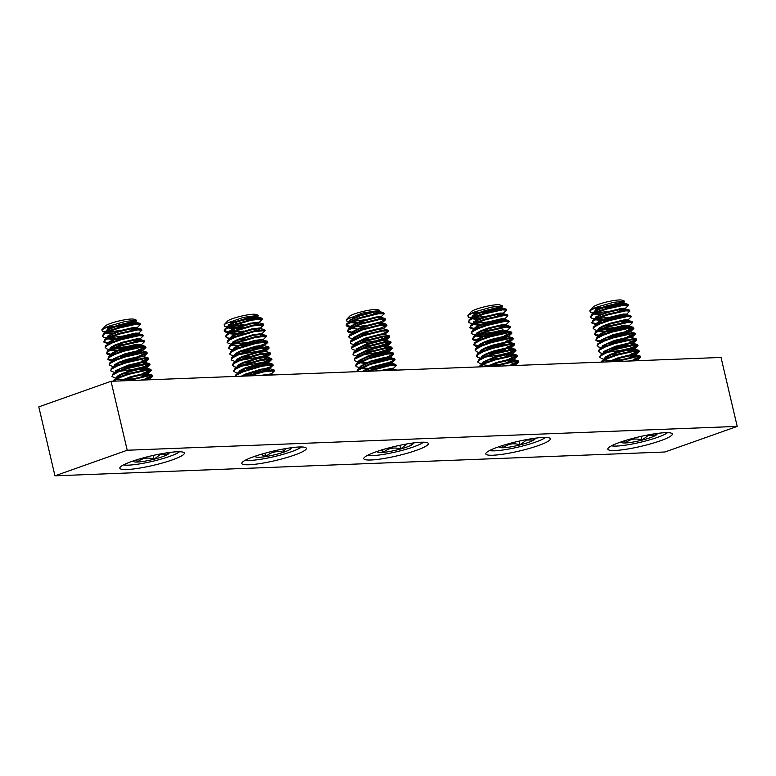 <?xml version="1.0" encoding="UTF-8"?>
<svg xmlns="http://www.w3.org/2000/svg" width="776" height="776" viewBox="0 0 776 776"><rect width="100%" height="100%" fill="white"/><g stroke="black" fill="none" stroke-linecap="round" stroke-linejoin="round"><path stroke-width="1.16" d="M127.012 469.529A33.135 4.85 166.8 0 0 163.396 462.719A33.135 4.85 166.8 0 0 184.349 453.077A33.135 4.85 166.8 0 0 177.171 451.768A33.135 4.85 166.8 0 0 140.786 458.577A33.135 4.85 166.8 0 0 119.834 468.219A33.135 4.85 166.8 0 0 127.012 469.529M249.009 464.766A33.135 4.85 166.8 0 0 285.393 457.956A33.135 4.85 166.8 0 0 306.345 448.315A33.135 4.85 166.8 0 0 299.167 446.995A33.135 4.85 166.8 0 0 262.783 453.815A33.135 4.85 166.8 0 0 241.831 463.447A33.135 4.85 166.8 0 0 249.009 464.766M615.009 450.458A33.135 4.85 166.8 0 0 651.384 443.649A33.135 4.85 166.8 0 0 672.346 434.017A33.135 4.85 166.8 0 0 665.158 432.698A33.135 4.85 166.8 0 0 628.783 439.507A33.135 4.85 166.8 0 0 607.821 449.149A33.135 4.85 166.8 0 0 615.009 450.458M493.012 455.231A33.135 4.85 166.8 0 0 529.387 448.421A33.135 4.85 166.8 0 0 550.349 438.779A33.135 4.85 166.8 0 0 543.161 437.46A33.135 4.85 166.8 0 0 506.777 444.279A33.135 4.85 166.8 0 0 485.825 453.911A33.135 4.85 166.8 0 0 493.012 455.231M371.006 459.993A33.135 4.85 166.8 0 0 407.39 453.184A33.135 4.85 166.8 0 0 428.352 443.552A33.135 4.85 166.8 0 0 421.164 442.233A33.135 4.85 166.8 0 0 384.78 449.042A33.135 4.85 166.8 0 0 363.828 458.684A33.135 4.85 166.8 0 0 371.006 459.993M721.03 357.445L737.2 426.402L664.964 451.991L54.97 475.824L38.8 406.876L111.036 381.288L721.03 357.445M111.036 381.288L127.216 450.235L737.2 426.402M127.216 450.235L54.97 475.824M611.556 445.793A29.915 4.375 166.8 0 0 657.602 437.334A29.915 4.375 166.8 0 0 667.505 432.668M621.498 441.767A18.372 2.687 166.8 0 0 621.469 441.806A18.372 2.687 166.8 0 0 625.349 442.97A18.372 2.687 166.8 0 0 642.062 440.128A18.372 2.687 166.8 0 0 650.521 437.606A18.372 2.687 166.8 0 0 655.962 435.2A18.372 2.687 166.8 0 0 656.855 433.512A18.372 2.687 166.8 0 0 656.806 433.493M624.321 440.855L625.349 442.97C630.151 438.944 635.719 437.994 642.062 440.128L648.455 435.297L655.962 435.2L655.264 433.706M593.407 312.602A19.885 2.91 -13.2 0 1 590.371 312.466L589.838 310.759L593.427 306.869A15.006 2.192 -13.2 0 1 598.606 304.328A15.006 2.192 -13.2 0 1 621.974 300.176L624.699 301.214L623.788 302.844M589.838 310.759L596.802 307.102L613.583 302.33L624.699 301.214M622.759 303.086L605.59 307.577L617.968 305.026L623.438 303.096M624.098 303.309L623.933 302.591L620.596 302.553L606.26 305.986L598.994 308.664L594.367 311.244L593.572 313.407L594.532 311.962L599.159 309.381L606.425 306.704L620.771 303.27L624.098 303.309L621.246 304.813M619.316 310.769L624.787 308.838M622.595 310.555L625.446 309.061L625.281 308.344L621.945 308.295L607.608 311.739L595.716 316.986L594.92 319.149L591.923 318.267L594.804 318.635M625.446 309.061L622.11 309.023L607.773 312.456L600.508 315.134L595.881 317.704L594.93 319.149M605.503 319.421L620.664 316.521L626.135 314.581M626.795 314.804L626.63 314.086L623.293 314.047L608.956 317.481L601.691 320.158L597.064 322.729L596.269 324.901L597.229 323.446L601.856 320.876L609.121 318.199L623.458 314.765L626.795 314.804L623.943 316.298M622.012 322.263L627.483 320.333M625.291 322.05L628.143 320.546L627.968 319.828L624.641 319.79L610.305 323.223L603.039 325.901L598.412 328.481L597.617 330.644L594.61 329.761L593.019 328.025L596.986 323.65M628.143 320.546L624.806 320.507L610.47 323.951L603.204 326.618L598.577 329.199L597.617 330.644M608.2 330.915L623.361 328.005L628.832 326.075M629.491 326.298L629.317 325.58L625.99 325.542L611.643 328.975L604.388 331.653L599.751 334.223L598.965 336.386L599.926 334.941L604.553 332.37L611.818 329.693L626.154 326.26L629.491 326.298L626.639 327.792M609.548 336.658L624.709 333.758L630.17 331.827M630.81 331.944L630.665 331.323L627.338 331.284L612.991 334.718L601.099 339.966L600.314 342.138L601.031 340.887L602.836 340.887M628.705 337.026L633.924 335.135L635.059 334.427L635.117 333.311L630.616 331.885L627.503 332.002L613.166 335.436L605.901 338.113L601.031 340.887L597.064 345.272L598.655 346.998L601.652 347.842M632.159 337.686L632.013 337.065L628.686 337.026L614.34 340.47L602.448 345.718L601.662 347.881L602.622 346.435L607.249 343.865L614.514 341.188L628.851 337.744L631.965 337.628L636.107 338.802L632.294 338.86L614.427 342.905L605.377 346.106L599.596 349.19L598.412 351.014L600.003 352.74L603 353.594L603.971 352.178L608.597 349.607L615.863 346.93L630.199 343.496L633.313 343.38L637.455 344.554L633.643 344.612L615.775 348.647L606.725 351.858L600.944 354.933L599.761 356.756L601.351 358.493L604.349 359.337M633.507 343.438L633.361 342.817L630.034 342.779L615.688 346.212L603.796 351.46L603.01 353.623M630.675 345.029L633.536 343.535M628.744 350.995L634.215 349.064M634.855 349.181L634.71 348.56L631.383 348.521L617.036 351.955L609.781 354.632L605.144 357.212L604.358 359.375L605.319 357.93L609.946 355.35L617.211 352.673L631.548 349.239L634.661 349.122L638.793 350.296L634.981 350.354L617.124 354.389L608.074 357.6L602.292 360.685L601.109 362.13M632.023 350.781L634.884 349.278M630.093 356.737L635.563 354.807M633.371 356.524L636.223 355.03L636.058 354.312L632.731 354.273L618.385 357.707L608.142 361.858M636.223 355.03L632.896 354.991L618.559 358.425L609.8 361.791M637.562 360.714L637.406 360.054L634.079 360.015L628.482 361.063M637.542 360.714L633.206 360.879M598.956 308.683A16.015 2.347 -13.2 0 1 595.425 308.955L598.277 308.993M594.61 313.669L601.516 313.911M593.96 313.999L599.625 314.736M596.055 319.44L602.865 319.654M595.308 319.751L600.973 320.478M603.03 320.381L610.605 319.45M604.378 326.124L611.954 325.202M598.752 330.935L605.561 331.148M598.005 331.245L603.67 331.973M605.726 331.866L613.302 330.945M607.075 337.618L614.65 336.687M610.896 342.4L626.048 339.5M608.423 343.361L615.998 342.439M612.245 348.152L627.396 345.252M609.771 349.103L617.347 348.181M611.119 354.855L618.695 353.934M604.747 359.977L610.411 360.704M612.468 360.597L620.043 359.676M625.136 308.586L628.541 305.298L624.37 305.104L606.502 309.139L597.462 312.35L591.681 315.434L590.497 317.258L591.923 318.267M628.541 305.298L628.017 304.328L624.205 304.386L606.337 308.421L597.287 311.632L591.516 314.716L590.497 317.258M634.089 360.015L640.452 357.416L636.504 356.824L616.464 361.538M633.148 359.521L640.239 356.737M640.675 357.018L640.142 356.038L636.33 356.106L613.865 361.635M632.741 354.263L639.104 351.664L635.156 351.072L617.289 355.107L608.238 358.318L601.691 362.111M631.8 353.778L638.89 350.995M639.327 351.266L638.793 350.296M631.392 348.521L637.756 345.921L633.808 345.33L615.94 349.365L606.89 352.576L601.119 355.65L599.926 357.474M607.657 352.255L621.178 350.277L630.452 348.026L637.542 345.252M637.979 345.524L637.455 344.554M630.044 342.779L636.407 340.179L632.459 339.587L614.592 343.623L605.542 346.824L599.77 349.908L598.577 351.732M629.103 342.284L636.194 339.5M636.63 339.772L636.107 338.802M635.282 334.029L631.111 333.835L613.244 337.87L604.203 341.081L598.422 344.166L597.229 345.989M627.755 336.532L634.846 333.758M634.758 333.059L630.946 333.117L613.079 337.153L604.029 340.363L597.86 343.778M627.357 331.284L633.72 328.685L629.763 328.093L611.895 332.128L602.855 335.339L597.074 338.414L595.89 340.237L597.307 341.256L600.188 341.624M626.407 330.789L633.497 328.005M633.934 328.287L633.41 327.317L629.598 327.375L611.731 331.41L602.68 334.621L596.909 337.696L595.89 340.237M629.181 325.823L632.585 322.535L628.414 322.341L610.547 326.376L601.507 329.587L595.726 332.671L594.542 334.495L595.958 335.504L598.839 335.872M632.585 322.535L632.062 321.565L628.25 321.623L610.382 325.658L601.332 328.869L595.561 331.953L594.542 334.495M627.832 320.081L631.237 316.792L627.066 316.598L609.199 320.634L600.158 323.844L594.377 326.919L593.194 328.743M631.237 316.792L630.713 315.822L626.901 315.88L609.034 319.916L599.984 323.126L593.815 326.531M626.484 314.338L629.889 311.05L625.718 310.856L607.851 314.891L598.81 318.092L593.029 321.177L591.846 323L596.259 324.863M629.889 311.05L629.365 310.07L625.553 310.138L607.686 314.173L598.635 317.374L592.864 320.459L591.846 323M604.475 358.871L605.299 358.881M605.047 358.163L606.88 358.124M603.127 353.119L603.951 353.128M603.699 352.411L605.532 352.382M601.778 347.376L602.603 347.386M602.351 346.668L604.184 346.63M600.43 341.624L601.255 341.634M595.89 339.859L600.265 340.906M599.082 335.882L599.906 335.892M594.542 334.116L598.917 335.164M599.654 335.174L601.487 335.135M597.733 330.139L598.558 330.149M600.314 330.11L612.759 328.636M598.306 329.431L600.139 329.393M602.263 329.267L615.785 327.297L625.058 325.047M596.385 324.387L597.21 324.397M591.846 322.622L596.22 323.67M596.957 323.679L598.791 323.65M595.037 318.645L595.861 318.655M597.617 318.616L610.062 317.142M592.466 320.789L595.648 317.908L597.442 317.898M590.371 312.466L593.456 312.893M593.688 312.903L594.523 312.912M596.269 312.873L608.714 311.399M599.557 311.506L600.575 311.826A19.885 2.91 -13.2 0 1 597.753 312.224M595.396 312.476A19.885 2.91 -13.2 0 1 593.892 312.582M595.425 308.955L596.424 309.915M613.874 304.629A15.006 2.192 -13.2 0 1 608.801 305.996M602.36 307.315A15.006 2.192 -13.2 0 1 594.649 307.965M624.816 440.69L625.349 442.97M641.18 436.355L642.062 440.128M245.555 460.09A29.915 4.375 166.8 0 0 271.532 457.229A29.915 4.375 166.8 0 0 299.691 448.179A29.915 4.375 166.8 0 0 301.515 446.966M255.508 456.075A18.372 2.687 166.8 0 0 255.479 456.113A18.372 2.687 166.8 0 0 255.44 456.686A18.372 2.687 166.8 0 0 265.731 456.579A18.372 2.687 166.8 0 0 283.55 452.243A18.372 2.687 166.8 0 0 289.496 449.789A18.372 2.687 166.8 0 0 291.087 448.014A18.372 2.687 166.8 0 0 290.855 447.81A18.372 2.687 166.8 0 0 290.816 447.791M227.368 326.803L224.827 326.492L224.109 324.775L227.436 321.167A15.006 2.192 -13.2 0 1 228.551 320.362A15.006 2.192 -13.2 0 1 243.179 315.716A15.006 2.192 -13.2 0 1 255.983 314.474L258.33 315.366L257.7 316.744M224.109 324.775L225.68 323.592L243.402 317.384L258.33 315.366M256.982 316.957L246.613 320.187L257.389 316.967M258.01 317.209L257.797 316.414L249.047 317.462L233.741 322.195L228.677 324.814L227.475 327.278L228.842 325.532L233.906 322.913L249.222 318.179L257.758 317.025L254.945 318.752M257.651 323.223L258.738 322.709M256.293 324.494L259.359 322.952L259.145 322.156L250.396 323.204L235.089 327.938L230.026 330.566L228.823 333.02L225.826 332.138L228.707 332.526M259.359 322.952L250.57 323.922L235.254 328.655L230.191 331.284L228.833 333.011M259 328.975L260.086 328.461M260.707 328.694L260.493 327.909L251.744 328.956L236.438 333.69L231.364 336.309L230.171 338.763L231.539 337.026L236.602 334.407L251.919 329.674L260.455 328.52L257.642 330.236M260.348 334.718L261.434 334.204M262.055 334.446L261.842 333.651L253.092 334.699L237.786 339.432L232.713 342.051L231.52 344.515L232.887 342.769L237.951 340.15L253.257 335.416L261.803 334.262L260.513 335.436M242.219 344.777L256.4 342.129L262.783 339.946M261.182 345.184L267.633 342.585L267.623 341.353L263.404 340.189L263.19 339.393L254.441 340.441L239.134 345.184L234.061 347.803L232.732 349.656M263.151 340.004L254.606 341.168L239.299 345.902L234.236 348.521L232.878 350.257M264.723 345.815L264.538 345.145L255.789 346.193L240.473 350.927L235.409 353.546L234.216 356.009L231.209 355.117L234.1 355.505M265.79 351.227L268.981 348.337L268.632 346.93L264.5 345.756L255.954 346.911L240.647 351.644L235.584 354.263L234.226 356M266.071 351.567L265.887 350.888L257.137 351.935L241.821 356.669L236.758 359.288L235.564 361.752L236.932 360.015L241.996 357.387L257.302 352.653L265.848 351.499L269.98 352.673L259.397 353.914L240.327 359.569L234.012 362.702L232.325 364.904L233.906 366.611L236.903 367.465L238.28 365.758L243.344 363.139L258.65 358.405L267.186 357.251L271.328 358.415L260.746 359.666L241.675 365.312L235.361 368.454L233.673 370.656L235.254 372.364L238.251 373.207M265.731 357.697L266.828 357.193M267.419 357.309L267.235 356.64L258.486 357.688L243.169 362.421L238.106 365.04L236.913 367.494M264.383 358.968L267.439 357.426M247.612 367.756L261.793 365.108L268.176 362.935M268.787 363.178L268.583 362.382L259.834 363.43L244.518 368.163L239.454 370.782L238.261 373.246L239.619 371.5L244.692 368.881L259.999 364.148L268.535 362.993L265.722 364.72M248.96 373.508L263.142 370.86L269.524 368.678M267.07 370.462L270.135 368.92L269.932 368.125L261.182 369.172L245.866 373.906L241.287 376.195M270.135 368.92L261.347 369.89L242.781 376.137M269.369 375.099L270.873 374.43M271.222 375.021L271.28 373.877L260.261 375.458M271.484 374.662L264.325 375.293M228.513 327.53L235.409 327.811M227.863 327.879L233.469 328.646M235.574 328.529L243.218 327.569M229.861 333.282L236.758 333.554M229.211 333.622L234.818 334.388M236.922 334.272L244.566 333.311M238.271 340.024L245.914 339.063M231.908 345.116L237.514 345.883M239.619 345.766L247.263 344.806M243.567 350.519L263.035 346.212M240.967 351.509L248.611 350.558M242.316 357.261L249.959 356.3M243.664 363.003L251.308 362.043M245.012 368.755L252.656 367.795M259.048 322.496L262.404 319.091L251.482 320.158L232.412 325.804L226.088 328.946L224.409 331.148L225.826 332.138M262.453 319.198L261.9 318.199L251.308 319.44L232.237 325.086L225.923 328.229L224.235 330.43L224.409 331.148M271.183 374.207L274.529 370.802L263.607 371.879L248.989 375.894M272.531 371.529L274.17 370.627M274.588 370.909L274.025 369.91L263.442 371.161L246.516 375.991M269.835 368.464L273.181 365.06L262.259 366.126L243.189 371.782L236.874 374.915L235.312 376.428M273.239 365.166L272.677 364.167L262.094 365.409L243.024 371.054L236.709 374.197L235.031 376.438M268.486 362.712L271.833 359.317L260.911 360.384L241.84 366.029L235.526 369.172L233.838 371.374M241.52 366.156L263.287 362.217L271.474 359.133M271.891 359.414L271.328 358.415M263.879 356.669L268.651 355.01L270.485 353.565L259.562 354.642L240.492 360.287L234.177 363.42L232.49 365.622M240.172 360.413L261.939 356.465L270.126 353.381M270.543 353.672L269.98 352.673M269.194 347.92L258.224 348.89L239.144 354.535L232.829 357.678L231.141 359.88L235.555 361.713M238.824 354.671L260.59 350.723L268.777 347.638M268.632 346.93L258.049 348.172L238.979 353.817L232.664 356.96L231.141 359.88M267.846 342.177L256.875 343.147L237.796 348.793L231.481 351.935L229.793 354.137L231.209 355.117M265.79 342.798L267.429 341.896M267.284 341.178L256.701 342.429L237.631 348.075L230.462 351.877L229.793 354.137M263.093 339.733L266.44 336.328L255.527 337.395L236.457 343.05L230.132 346.183L228.445 348.385L232.858 350.228M266.498 336.435L265.945 335.436L255.352 336.677L236.282 342.332L229.968 345.465L228.445 348.385M261.745 333.981L265.101 330.586L254.179 331.653L235.109 337.298L228.784 340.441L227.106 342.643L231.51 344.476M265.149 330.683L264.597 329.693L254.004 330.935L234.934 336.58L228.619 339.723L227.096 342.643M261.919 326.279L263.753 324.834L252.83 325.91L233.76 331.556L227.436 334.699L225.758 336.9L227.164 337.88L230.055 338.268M263.801 324.94L263.248 323.941L252.656 325.192L233.586 330.838L227.271 333.971L225.583 336.173L225.758 336.891M238.397 372.752L239.154 372.771M266.575 368.163L271.348 366.495M238.959 372.053L240.715 372.024M237.049 367.009L237.805 367.029M265.227 362.421L270 360.753M237.611 366.311L239.367 366.282M235.7 361.267L236.457 361.276M236.263 360.559L238.019 360.539M234.352 355.515L235.109 355.534M262.53 350.927L267.303 349.258M234.915 354.816L236.67 354.787M233.004 349.772L233.76 349.792M233.566 349.064L235.332 349.045M231.655 344.03L232.412 344.04M234.148 344.02L246.719 342.497M232.218 343.322L233.983 343.293M230.307 338.278L231.064 338.297M230.87 337.579L232.635 337.55M228.959 332.535L229.715 332.545M231.452 332.526L244.023 331.003M224.409 330.77L228.794 331.818M229.521 331.827L231.287 331.808M230.103 326.774L242.675 325.26M238.31 323.699L243.16 324.426A19.885 2.91 -13.2 0 1 230.288 326.696M234.798 322.738L236.932 323.379M251.705 317.665A15.006 2.192 -13.2 0 1 238.329 321.264M234.449 321.904A15.006 2.192 -13.2 0 1 228.338 322.234M255.731 455.997L255.44 456.686L256.352 455.793M260.988 454.338L265.731 456.579C270.892 452.059 276.838 450.613 283.55 452.243L285.743 448.567M264.936 453.203L265.731 456.579M282.813 449.091L283.55 452.243M489.559 450.555A29.915 4.375 166.8 0 0 535.605 442.097A29.915 4.375 166.8 0 0 545.509 437.431M499.502 446.54A18.372 2.687 166.8 0 0 499.472 446.578A18.372 2.687 166.8 0 0 503.352 447.742A18.372 2.687 166.8 0 0 520.065 444.9A18.372 2.687 166.8 0 0 528.524 442.378A18.372 2.687 166.8 0 0 533.966 439.973A18.372 2.687 166.8 0 0 534.858 438.275A18.372 2.687 166.8 0 0 534.809 438.256M502.324 445.618L503.352 447.742C508.154 443.707 513.722 442.766 520.065 444.9L526.458 440.06L533.966 439.973L533.267 438.479M471.41 317.374A19.885 2.91 -13.2 0 1 468.374 317.229L467.841 315.522L471.43 311.642A15.006 2.192 -13.2 0 1 476.61 309.1A15.006 2.192 -13.2 0 1 499.977 304.939L502.702 305.977L501.791 307.606M467.841 315.522L474.805 311.865L491.577 307.102L502.702 305.977M500.762 307.859L483.594 312.34L495.971 309.789L501.442 307.859M499.249 309.575L502.101 308.082L501.936 307.364L498.599 307.325L484.263 310.759L472.371 316.007L471.575 318.17L468.568 317.287L471.449 317.656M502.101 308.082L498.764 308.043L484.428 311.477L477.162 314.154L472.535 316.724L471.585 318.17M497.319 315.541L502.79 313.601M503.449 313.824L503.275 313.106L499.948 313.067L485.611 316.501L478.346 319.178L473.719 321.749L472.923 323.922L473.884 322.467L478.511 319.896L485.776 317.219L500.113 313.785L503.449 313.824L500.598 315.328M483.506 324.184L498.667 321.283L504.138 319.353M504.798 319.566L504.623 318.849L501.296 318.81L486.959 322.253L479.694 324.921L475.058 327.501L474.272 329.664L475.232 328.219L479.859 325.648L487.124 322.971L501.461 319.528L504.798 319.566L501.946 321.07M500.016 327.035L505.477 325.095M506.146 325.319L505.971 324.601L502.644 324.562L488.298 327.996L481.042 330.673L476.406 333.243L475.62 335.407L476.58 333.961L481.207 331.391L488.473 328.714L502.809 325.28L506.146 325.319L503.294 326.812M486.203 335.678L501.364 332.778L506.825 330.848M504.633 332.565L507.494 331.061L507.32 330.343L503.993 330.304L489.646 333.738L482.391 336.415L477.754 338.996L476.968 341.159L477.686 339.917L479.49 339.907M507.494 331.061L504.157 331.022L489.821 334.456L482.556 337.133L477.929 339.713L473.719 344.292L475.31 346.018L478.191 346.387M487.551 341.421L502.702 338.52L508.173 336.59M508.813 336.706L508.668 336.095L505.341 336.047L490.995 339.49L483.739 342.168L479.102 344.738L478.317 346.901L479.277 345.456L483.904 342.885L491.169 340.208L505.506 336.774L508.62 336.648L512.761 337.822L508.949 337.89L491.082 341.925L482.032 345.126L476.251 348.211L475.067 350.034L476.658 351.77L479.655 352.614M510.162 342.459L510.016 341.838L506.689 341.799L492.343 345.233L485.087 347.91L480.451 350.48L479.665 352.653L480.625 351.198L485.252 348.628L492.517 345.95L506.854 342.517L509.968 342.4L514.11 343.574L510.288 343.632L492.43 347.667L483.38 350.878L477.599 353.953L476.415 355.777L478.006 357.513L481.004 358.357M511.51 348.201L511.365 347.58L508.037 347.541L493.691 350.975L486.436 353.652L481.799 356.233L481.004 358.396L481.974 356.95L486.6 354.37L493.866 351.703L508.202 348.259L511.316 348.143L515.448 349.316L511.636 349.375L493.779 353.41L484.728 356.62L478.947 359.705L477.764 361.529L479.355 363.255L482.352 364.109M508.678 349.801L511.539 348.298M506.747 355.757L512.218 353.827M512.858 353.943L512.713 353.332L509.386 353.293L495.04 356.727L483.147 361.975L482.352 364.138M510.026 355.544L512.878 354.05M510.744 359.036L517.33 356.038L516.797 355.069L512.664 353.895L509.551 354.011L495.214 357.445L487.949 360.122L483.312 362.693L482.362 364.138M508.096 361.509L513.567 359.569M511.374 361.296L514.226 359.792L514.061 359.075L510.734 359.036L496.388 362.47L486.145 366.631M514.226 359.792L510.899 359.754L496.553 363.187L487.794 366.563M515.671 365.477L515.409 364.817L512.073 364.778L506.485 365.835M515.351 365.38L511.209 365.651M476.959 313.446A16.015 2.347 -13.2 0 1 473.428 313.727L476.28 313.756M472.613 318.432L479.519 318.684M471.963 318.771L477.628 319.508M474.058 324.203L480.868 324.426M473.311 324.514L478.976 325.251M481.033 325.144L488.608 324.222M482.381 330.886L489.957 329.965M476.745 335.698L483.564 335.921M476.008 336.008L481.673 336.745M483.729 336.639L491.305 335.707M485.078 342.381L492.653 341.459M488.899 347.173L504.051 344.272M486.426 348.133L494.002 347.202M490.248 352.915L505.399 350.015M487.774 353.875L495.35 352.954M489.123 359.618L496.698 358.696M482.75 364.739L488.405 365.477M490.471 365.37L498.047 364.439M503.139 313.358L506.544 310.07L502.373 309.876L484.505 313.911L475.465 317.122L469.684 320.197L468.5 322.021L469.916 323.039L472.797 323.408M506.544 310.07L506.02 309.09L502.208 309.158L484.34 313.194L475.29 316.404L469.519 319.479L468.5 322.021M512.092 364.778L518.455 362.179L514.507 361.587L494.467 366.301M511.151 364.284L518.242 361.509M518.678 361.781L518.145 360.811L514.333 360.869L491.868 366.408M517.33 356.038L513.159 355.845L495.292 359.88L486.242 363.09L479.694 366.883M509.803 358.541L516.894 355.757M516.797 355.069L512.985 355.127L495.127 359.162L486.077 362.373L480.295 365.447L479.112 366.902M509.395 353.284L515.759 350.694L511.811 350.092L493.943 354.128L484.893 357.338L479.122 360.423L477.929 362.246M485.66 357.018L499.181 355.049L508.455 352.799L515.545 350.015M515.982 350.286L515.448 349.316M508.047 347.541L514.41 344.942L510.462 344.35L492.595 348.385L483.545 351.596L477.774 354.671L476.58 356.494M507.106 347.047L514.197 344.272M514.633 344.544L514.11 343.574M506.699 341.799L513.062 339.199L509.114 338.608L491.247 342.643L482.197 345.844L476.425 348.928L475.232 350.752M505.758 341.304L512.849 338.52M513.285 338.802L512.761 337.822M505.351 336.047L511.714 333.447L507.766 332.855L489.899 336.891L480.848 340.101L475.077 343.186L473.884 345.01M504.41 335.562L511.5 332.778M511.937 333.05L511.413 332.079L507.601 332.138L489.734 336.173L480.683 339.384L474.514 342.798M507.184 330.595L510.589 327.307L506.418 327.113L488.55 331.148L479.51 334.359L473.729 337.434L472.535 339.257L473.961 340.276L476.842 340.645M510.589 327.307L510.065 326.337L506.253 326.395L488.385 330.43L479.335 333.641L473.554 336.716L472.535 339.257M505.836 324.853L509.24 321.555L505.069 321.361L487.202 325.406L478.161 328.607L472.38 331.691L471.197 333.515L475.61 335.377M509.24 321.555L508.717 320.585L504.904 320.643L487.037 324.688L477.987 327.889L472.215 330.974L471.197 333.515M504.487 319.101L507.892 315.813L503.721 315.619L485.854 319.654L476.813 322.865L471.032 325.949L469.849 327.773L474.262 329.625M507.892 315.813L507.368 314.843L503.556 314.901L485.689 318.936L476.639 322.147L470.867 325.222L469.849 327.773M482.478 363.634L483.303 363.643M483.05 362.925L484.884 362.887M481.13 357.891L481.954 357.901M481.702 357.183L483.535 357.144M479.781 352.139L480.606 352.149M480.354 351.431L482.187 351.402M478.433 346.397L479.258 346.406M473.894 344.631L478.268 345.679M479.005 345.689L480.839 345.65M477.085 340.645L477.909 340.664M472.545 338.879L476.92 339.927M475.736 334.902L476.561 334.912M478.317 334.873L490.762 333.399M476.309 334.194L478.142 334.155M480.266 334.039L493.788 332.06L503.061 329.81M474.388 329.16L475.213 329.17M469.849 327.385L474.223 328.442M474.96 328.452L476.794 328.413M473.04 323.408L473.864 323.417M475.62 323.388L488.065 321.904M473.612 322.7L475.445 322.67M471.692 317.665L472.516 317.675M474.272 317.636L486.717 316.162M477.56 316.269L478.579 316.589A19.885 2.91 -13.2 0 1 475.756 316.996M473.399 317.248A19.885 2.91 -13.2 0 1 471.895 317.345M473.428 313.727L474.427 314.687M491.877 309.401A15.006 2.192 -13.2 0 1 486.804 310.759M480.363 312.078A15.006 2.192 -13.2 0 1 472.652 312.738M502.819 445.463L503.352 447.742M519.183 441.127L520.065 444.9M349.239 321.497L346.853 321.08L346.552 319.518L349.433 316.404A15.006 2.192 -13.2 0 1 362.838 311.477A15.006 2.192 -13.2 0 1 377.728 309.624A15.006 2.192 -13.2 0 1 377.98 309.711L379.716 310.371L379.522 311.292M346.552 319.518L362.45 313.067L379.716 310.371M379.134 311.515L377.485 312.291C379.755 311.418 380.259 310.924 378.998 310.807L374.73 311.244L359.705 315.182L349.462 320.323L349.316 321.836M376.942 313.261L379.619 311.583L374.905 311.962L359.88 315.9L350.054 320.595L349.326 321.836M349.704 322.438L355.34 323.175M378.29 319.004L380.803 317.937L381.026 316.773L376.079 316.986L361.053 320.934L350.81 326.075L350.665 327.588L347.221 326.55L346.077 324.969L350.054 320.595M381.191 317.491L376.244 317.704L361.228 321.652L351.402 326.337L350.674 327.579M351.053 328.18L356.688 328.927M381.695 322.292L377.427 322.729L362.402 326.677L352.159 331.818L352.013 333.331L352.75 332.089L362.576 327.394L377.592 323.446L382.539 323.233L381.695 322.292M383.868 328.878L383.043 328.044L378.775 328.481L363.75 332.429L353.507 337.57L353.361 339.073L349.918 338.045L348.764 336.464L352.75 332.089M381.656 333.99L387.855 331.585L388.165 330.256L383.208 328.762L378.94 329.199L363.925 333.147L354.099 337.832L353.371 339.073M385.206 334.621L384.392 333.787L380.124 334.223L365.098 338.171L354.855 343.312L354.71 344.825L355.447 343.584L365.273 338.889L380.288 334.941L384.556 334.505L389.154 335.746L383.334 336.086L364.613 340.751L351.838 346.911L351.635 348.676L352.614 349.54L356.048 350.529M386.555 340.373L385.74 339.529L381.472 339.966L366.447 343.913L356.203 349.055L356.058 350.568M384.353 345.485L390.551 343.079L390.861 341.741L385.905 340.257L381.637 340.693L366.611 344.631L356.795 349.326L356.068 350.568M387.932 346.222L387.088 345.281L382.82 345.718L367.795 349.666L357.552 354.807L357.406 356.31L358.143 355.069L367.96 350.383L382.985 346.435L387.709 346.057L385.032 347.735M389.28 351.964L388.427 351.024L384.168 351.46L369.143 355.408L358.9 360.549L358.755 362.062L359.492 360.821L369.308 356.126L384.333 352.178L389.057 351.809L386.38 353.478M359.142 362.654L364.778 363.401M387.728 359.23L390.231 358.163L390.454 356.999L385.517 357.212L370.491 361.15L360.248 366.291L359.986 367.339M390.629 357.717L385.682 357.93L370.656 361.868L360.84 366.563L357.232 369.89L357.028 371.675L357.397 370.608L370.181 364.458L388.892 359.783L395.071 359.705L394.043 358.638L388.718 359.065L370.006 363.74L357.649 369.454M360.491 368.406L366.126 369.143M389.077 364.972L391.579 363.905L391.802 362.741L386.865 362.955L371.84 366.902L362.159 371.471M391.977 363.459L387.03 363.672L372.005 367.62L363.381 371.423M391.521 370.327L393.325 369.201L392.472 368.26L379.115 370.812M393.325 369.201L382.461 370.676M379.842 311.748L378.998 310.807M377.485 312.291A16.015 2.347 -13.2 0 1 373.479 313.911M350.354 322.098L357.261 322.35M357.426 323.068L365.04 322.137M358.774 328.811L366.388 327.879M360.122 334.553L367.737 333.631M361.47 340.305L369.085 339.374M362.819 346.048L370.433 345.116M383.683 341.983L386.584 340.47M364.167 351.8L371.782 350.868M368.028 356.572L378.019 354.923L388.64 351.751M359.792 362.314L366.689 362.567M369.376 362.324L379.367 360.675L389.988 357.493M361.141 368.066L368.037 368.319M370.724 368.066L380.715 366.418L391.337 363.236M368.202 369.036L375.826 368.105M388.912 370.424L392.685 368.988M380.87 317.045L384.295 313.737L378.106 313.814L359.395 318.49L346.61 324.64L346.241 325.687M384.295 313.737L383.266 312.67L377.941 313.097L359.23 317.772L346.872 323.485M346.241 325.309L350.616 326.366M396.623 370.123L394.062 370.23M393.005 368.755L396.42 365.447L390.241 365.535L368.581 371.219M396.42 365.447L395.391 364.39L390.066 364.817L366.301 371.306M357.028 371.277L357.513 371.655M387.049 356.979L393.723 353.953L387.544 354.04L368.833 358.706L356.048 364.865L355.68 365.913L356.659 366.776L359.647 367.64M393.723 353.953L392.695 352.896L387.37 353.322L368.658 357.988L356.3 363.711L355.68 365.913M355.68 365.535L356.485 366.059M385.701 351.227L392.375 348.211L386.196 348.298L367.485 352.964L354.7 359.113L354.331 360.161L355.311 361.024L358.745 362.023M392.375 348.211L391.346 347.153L386.031 347.58L367.31 352.246L354.962 357.959L354.331 360.161M391.026 342.459L384.847 342.546L366.136 347.221L353.352 353.371L352.983 354.419L353.963 355.282L357.397 356.281M390.503 341.488L384.683 341.828L365.962 346.503L353.613 352.217L352.983 354.419M383.005 339.743L389.678 336.716L383.499 336.803L364.788 341.469L352.003 347.629L351.635 348.676M388.33 330.974L382.151 331.061L363.44 335.727L350.655 341.876L350.286 342.924L351.266 343.787L354.7 344.786M387.806 329.994L381.986 330.343L363.275 335.009L350.917 340.722L350.286 342.924M380.308 328.248L386.981 325.222L380.803 325.309L362.091 329.984L349.307 336.134L348.938 337.182M386.981 325.222L385.963 324.164L380.638 324.591L361.926 329.267L349.569 334.98M348.938 336.803L349.753 337.327M378.969 322.496L385.643 319.479L379.454 319.566L360.743 324.232L347.958 330.392L347.59 331.43L348.57 332.293L351.897 332.826M385.643 319.479L384.615 318.422L379.289 318.849L360.578 323.514L348.22 329.228L347.59 331.43M347.59 331.051L351.964 332.118M360.219 367.31L361.015 367.32M388.398 362.722L395.071 359.705M358.871 361.567L359.666 361.577M359.443 360.859L361.247 360.821M357.523 355.815L358.318 355.835M358.095 355.117L359.899 355.078M362.043 354.942L378.504 352.343L391.948 347.939M356.174 350.073L356.97 350.083M356.756 349.365L358.551 349.326M360.695 349.2L377.155 346.591L390.6 342.187M354.826 344.331L355.621 344.34M355.408 343.623L357.202 343.584M359.346 343.458L375.807 340.848L389.251 336.445M389.678 336.716L389.154 335.746M353.478 338.579L354.273 338.588M354.06 337.87L355.854 337.832M352.129 332.836L352.925 332.846M352.711 332.128L354.506 332.089M350.781 327.084L351.576 327.103M353.332 327.065L365.845 325.571M351.363 326.386L353.167 326.347M364.72 319.76A19.885 2.91 -13.2 0 1 364.177 319.877L364.497 319.828M364.177 319.877L351.567 321.506M378.426 310.206A15.006 2.192 -13.2 0 1 377.96 310.827M354.011 317.423A15.006 2.192 -13.2 0 1 349.937 317.394M367.562 455.328A29.915 4.375 166.8 0 0 396.255 451.845A29.915 4.375 166.8 0 0 423.512 442.204M377.505 451.302A18.372 2.687 166.8 0 0 377.475 451.341A18.372 2.687 166.8 0 0 383.247 452.379A18.372 2.687 166.8 0 0 400.736 448.955A18.372 2.687 166.8 0 0 412.754 444.153A18.372 2.687 166.8 0 0 412.861 443.048A18.372 2.687 166.8 0 0 412.813 443.018M381.249 450.099L383.247 452.379C388.301 448.159 394.13 447.015 400.736 448.955L406.828 443.959M408.845 443.62L412.754 444.153L411.959 443.144M382.607 449.682L383.247 452.379M399.882 445.298L400.736 448.955M123.559 464.863A29.915 4.375 166.8 0 0 169.614 456.404A29.915 4.375 166.8 0 0 179.518 451.739M133.511 460.837A18.372 2.687 166.8 0 0 133.482 460.876A18.372 2.687 166.8 0 0 137.362 462.04A18.372 2.687 166.8 0 0 154.075 459.198A18.372 2.687 166.8 0 0 162.533 456.676A18.372 2.687 166.8 0 0 167.975 454.27A18.372 2.687 166.8 0 0 168.858 452.583A18.372 2.687 166.8 0 0 168.819 452.553M136.324 459.916L137.362 462.04C142.154 458.015 147.731 457.064 154.075 459.198L160.467 454.367L167.975 454.27L167.267 452.777M105.42 331.672A19.885 2.91 -13.2 0 1 102.383 331.527L101.85 329.829L105.429 325.939A15.006 2.192 -13.2 0 1 110.609 323.398A15.006 2.192 -13.2 0 1 133.986 319.246L136.712 320.284L135.8 321.914M101.85 329.829L108.815 326.162L125.586 321.4L136.712 320.284M134.772 322.156L117.603 326.647L129.97 324.096L135.441 322.156M136.11 322.38L135.936 321.662L132.609 321.623L118.262 325.057L111.007 327.734L106.37 330.304L105.584 332.477L106.545 331.022L111.172 328.452L118.437 325.774L132.774 322.341L136.11 322.38L133.249 323.883M131.319 329.839L136.789 327.909M137.459 328.122L137.284 327.404L133.957 327.365L119.611 330.809L112.355 333.476L107.718 336.056L106.933 338.22L107.893 336.774L112.52 334.204L119.785 331.527L134.122 328.083L137.459 328.122L134.597 329.625M117.516 338.491L132.667 335.591L138.138 333.651M135.946 335.368L138.807 333.874L138.632 333.156L135.305 333.117L120.959 336.551L109.067 341.799L108.271 343.962M138.807 333.874L135.47 333.835L121.134 337.269L113.868 339.946L109.241 342.517L108.281 343.962M134.015 341.333L139.486 339.403M137.294 341.12L140.146 339.616L139.981 338.899L136.654 338.86L122.307 342.294L115.042 344.971L110.415 347.551L109.62 349.714M140.146 339.616L136.819 339.578L122.482 343.011L115.217 345.689L110.59 348.269L109.629 349.704L106.622 348.831L105.032 347.095L108.999 342.72M120.212 349.976L135.364 347.076L140.834 345.145M141.494 345.368L141.329 344.651L138.002 344.602L123.656 348.046L116.39 350.723L111.763 353.293L110.968 355.457L111.928 354.011L116.565 351.441L123.82 348.764L138.167 345.33L141.494 345.368L138.642 346.862M121.56 355.728L136.712 352.828L142.183 350.888M142.823 351.014L142.677 350.393L139.34 350.354L125.004 353.788L113.112 359.036L112.316 361.209M140.708 356.097L147.294 353.099L146.761 352.129L142.619 350.956L139.515 351.072L125.169 354.506L117.913 357.183L113.277 359.754L112.326 361.199L109.319 360.326L112.2 360.695M144.171 356.756L144.026 356.135L140.689 356.097L126.352 359.53L119.087 362.208L114.46 364.788L113.665 366.951L114.625 365.506L119.261 362.925L126.517 360.258L140.863 356.815L143.967 356.698L148.109 357.872L144.297 357.93L126.43 361.965L117.389 365.176L111.608 368.26L110.59 370.802L115.003 372.664L115.808 370.53L127.701 365.283L142.037 361.849L145.374 361.888L145.519 362.499M142.687 364.099L145.539 362.605M143.405 367.591L149.991 364.594L149.458 363.624L145.316 362.45L142.212 362.567L127.865 366L120.61 368.678L115.973 371.248L115.023 372.693M140.757 370.065L146.227 368.125M146.868 368.251L146.722 367.63L143.385 367.591L129.049 371.025L121.783 373.702L117.157 376.273L116.361 378.445L117.322 377L121.958 374.42L129.214 371.743L143.56 368.309L146.664 368.193L150.806 369.366L146.994 369.425L129.126 373.46L120.086 376.67L114.305 379.745L113.121 381.2M144.035 369.851L146.887 368.348M142.105 375.807L147.576 373.877M145.384 375.594L148.235 374.09L148.071 373.372L144.734 373.334L130.397 376.777L120.154 380.929M148.235 374.09L144.908 374.051L130.562 377.495L121.803 380.861M149.574 379.774L149.419 379.125L146.082 379.086L140.495 380.133M149.555 379.784L145.209 379.949M110.968 327.753A16.015 2.347 -13.2 0 1 107.437 328.025L110.289 328.064M106.622 332.729L113.529 332.982M105.972 333.069L111.637 333.806M108.058 338.511L114.867 338.724M107.321 338.821L112.986 339.548M115.042 339.442L122.618 338.52M116.39 345.194L123.966 344.263M110.755 349.995L117.564 350.219M110.017 350.306L115.672 351.043M117.739 350.936L125.314 350.015M119.087 356.688L126.663 355.757M122.909 361.47L138.06 358.57M120.435 362.431L128.011 361.509M124.257 367.223L139.408 364.313M121.783 368.173L129.359 367.252M123.132 373.925L130.708 372.994M116.749 379.037L122.414 379.774M124.47 379.668L132.056 378.746M137.148 327.656L140.553 324.368L136.382 324.174L118.515 328.209L109.464 331.42L103.693 334.505L102.5 336.328L103.926 337.337L106.807 337.705M140.553 324.368L140.029 323.398L136.217 323.456L118.35 327.491L109.3 330.702L103.518 333.777L102.5 336.328M146.101 379.086L152.465 376.486L148.507 375.894L128.467 380.599M145.151 378.591L152.241 375.807M152.688 376.079L152.154 375.109L148.342 375.167L125.867 380.706M144.753 373.334L151.116 370.734L147.159 370.142L129.301 374.178L120.251 377.388L113.703 381.181M143.812 372.839L150.893 370.065M151.339 370.336L150.806 369.366M149.991 364.594L145.81 364.4L127.953 368.435L118.903 371.646L113.121 374.721L111.938 376.544L116.352 378.407M119.669 371.326L133.191 369.347L142.464 367.096L149.545 364.313M149.458 363.624L145.645 363.682L127.778 367.717L118.738 370.928L112.957 374.003L111.938 376.544M142.056 361.839L148.42 359.249L144.472 358.648L126.604 362.683L117.554 365.894L111.773 368.978L110.59 370.802M141.116 361.354L148.197 358.57M148.643 358.842L148.109 357.872M147.294 353.099L143.124 352.905L125.256 356.941L116.206 360.151L110.425 363.226L109.241 365.05L113.655 366.912M139.767 355.602L146.848 352.828M146.761 352.129L142.949 352.188L125.081 356.223L116.041 359.433L110.26 362.508L109.241 365.05M139.36 350.354L145.723 347.755L141.775 347.163L123.908 351.198L114.858 354.399L109.086 357.484L107.893 359.307L109.319 360.326M138.419 349.86L145.51 347.076M145.946 347.357L145.413 346.377L141.601 346.445L123.733 350.48L114.693 353.681L108.912 356.766L107.893 359.307M141.193 344.893L144.598 341.605L140.427 341.411L122.559 345.446L113.509 348.657L107.738 351.741L106.545 353.565L107.971 354.574L110.852 354.942M144.598 341.605L144.064 340.635L140.252 340.693L122.395 344.728L113.344 347.939L107.563 351.024L106.545 353.565M139.845 339.151L143.25 335.863L139.079 335.668L121.211 339.704L112.161 342.914L106.39 345.989L105.197 347.813M143.25 335.863L142.716 334.892L138.904 334.951L121.046 338.986L111.996 342.197L105.817 345.601M138.497 333.408L141.901 330.11L137.73 329.916L119.863 333.961L110.813 337.162L105.041 340.247L103.848 342.07L108.271 343.933M141.901 330.11L141.377 329.14L137.556 329.199L119.698 333.243L110.648 336.445L104.867 339.529L103.848 342.07M116.478 377.931L117.312 377.941M117.05 377.223L118.893 377.194M115.139 372.189L115.963 372.199M112.559 374.333L115.74 371.452L117.545 371.442M113.791 366.447L114.615 366.456M114.363 365.738L116.196 365.7M112.442 360.695L113.267 360.704M107.893 358.929L112.268 359.977M113.015 359.986L114.848 359.957M111.094 354.952L111.919 354.962M106.554 353.187L110.919 354.234M111.666 354.244L113.5 354.205M109.746 349.2L110.57 349.219M112.316 349.181L124.771 347.706M107.166 351.353L110.347 348.472L112.151 348.463M114.276 348.337L127.797 346.368L137.071 344.117M108.397 343.458L109.222 343.467M103.858 341.692L108.223 342.74M108.97 342.75L110.803 342.711M107.049 337.715L107.874 337.725M109.62 337.686L122.074 336.212M107.621 337.007L109.455 336.968M102.383 331.527L105.458 331.963M105.701 331.963L106.525 331.973M108.281 331.944L120.726 330.46M111.569 330.566L112.588 330.886A19.885 2.91 -13.2 0 1 109.765 331.294M107.408 331.546A19.885 2.91 -13.2 0 1 105.905 331.653M107.437 328.025L108.427 328.985M125.887 323.699A15.006 2.192 -13.2 0 1 120.813 325.057M114.363 326.386A15.006 2.192 -13.2 0 1 106.651 327.035M136.828 459.761L137.362 462.04M153.182 455.425L154.075 459.198M593.562 313.368L590.575 312.524M598.956 336.357L595.958 335.504M630.529 331.575L633.72 328.685M600.304 342.1L597.307 341.256M631.877 337.317L635.059 334.427M633.226 343.07L636.407 340.179M634.574 348.812L637.756 345.921M635.922 354.554L639.104 351.664M637.271 360.306L640.452 357.416M628.017 304.328L623.875 303.154M591.118 315.046L594.3 312.165M629.365 310.07L625.223 308.897M630.713 315.822L626.572 314.649M632.062 321.565L627.92 320.391M595.163 332.283L598.335 329.402M633.41 327.317L629.268 326.143M596.511 338.026L599.683 335.145M599.208 349.52L602.38 346.639M600.546 355.262L603.728 352.382M601.895 361.015L605.076 358.134M640.142 356.038L636.01 354.865M232.722 349.656L232.868 350.257M224.827 326.492L227.465 327.239M260.397 328.238L263.588 325.348M230.162 338.734L227.164 337.88M264.441 345.475L267.633 342.585M267.138 356.97L270.32 354.079M261.9 318.199L257.758 317.025M225.069 328.898L228.26 326.007M263.248 323.941L259.106 322.767M226.417 334.64L229.609 331.75M264.597 329.693L260.455 328.52M227.766 340.392L230.957 337.502M265.945 335.436L261.803 334.262M229.114 346.135L232.305 343.244M230.462 351.877L233.654 348.987M231.811 357.629L234.992 354.739M233.159 363.372L236.34 360.481M234.507 369.124L237.689 366.233M272.677 364.167L268.535 362.993M235.856 374.866L239.037 371.976M274.025 369.91L269.883 368.736M272.91 374.963L271.231 374.488M472.914 323.883L469.916 323.039M476.959 341.12L473.961 340.276M508.532 336.338L511.714 333.447M478.307 346.872L475.31 346.018M509.88 342.09L513.062 339.199M511.229 347.832L514.41 344.942M512.577 353.575L515.759 350.694M513.925 359.327L517.107 356.436M515.274 365.069L518.455 362.179M506.02 309.09L501.878 307.926M469.121 319.809L472.293 316.928M507.368 314.843L503.226 313.669M470.469 325.561L473.641 322.67M508.717 320.585L504.575 319.411M471.818 331.303L474.99 328.423M510.065 326.337L505.923 325.163M473.166 337.046L476.338 334.165M511.413 332.079L507.271 330.906M475.853 348.54L479.035 345.66M477.201 354.283L480.383 351.402M478.55 360.035L481.731 357.154M479.898 365.777L483.079 362.896M518.145 360.811L514.003 359.637M347.26 321.225L349.307 321.798M382.219 322.787L385.4 319.896M352.003 333.292L349.025 332.448M383.567 328.529L386.749 325.648M384.915 334.281L388.097 331.391M386.264 340.024L389.445 337.143M387.612 345.766L390.794 342.885M388.96 351.518L392.142 348.628M390.309 357.261L393.49 354.38M391.657 363.013L394.839 360.122M383.761 312.757L379.619 311.583M385.109 318.5L380.967 317.326M348.22 329.228L351.402 326.337M386.458 324.252L382.316 323.078M350.917 340.722L354.099 337.832M352.265 346.474L355.447 343.584M353.613 352.217L356.795 349.326M391.851 347.231L387.709 346.057M354.962 357.959L358.143 355.069M393.19 352.983L389.057 351.809M356.3 363.711L359.492 360.821M394.538 358.725L390.396 357.552M395.886 364.468L391.744 363.294M397.234 370.22L393.092 369.046M105.575 332.438L102.578 331.595M106.923 338.181L103.926 337.337M110.968 355.427L107.971 354.574M142.541 350.645L145.723 347.755M143.89 356.388L147.071 353.497M145.238 362.13L148.42 359.249M146.586 367.882L149.768 364.992M147.935 373.625L151.116 370.734M149.273 379.377L152.465 376.486M140.029 323.398L135.887 322.224M103.121 334.116L106.302 331.226M141.377 329.14L137.236 327.967M104.469 339.859L107.651 336.978M142.716 334.892L138.584 333.719M144.064 340.635L139.932 339.461M145.413 346.377L141.271 345.204M108.514 357.096L111.695 354.215M109.862 362.838L113.044 359.957M111.21 368.59L114.392 365.709M113.907 380.085L117.089 377.194M152.154 375.109L148.012 373.935"/></g></svg>
